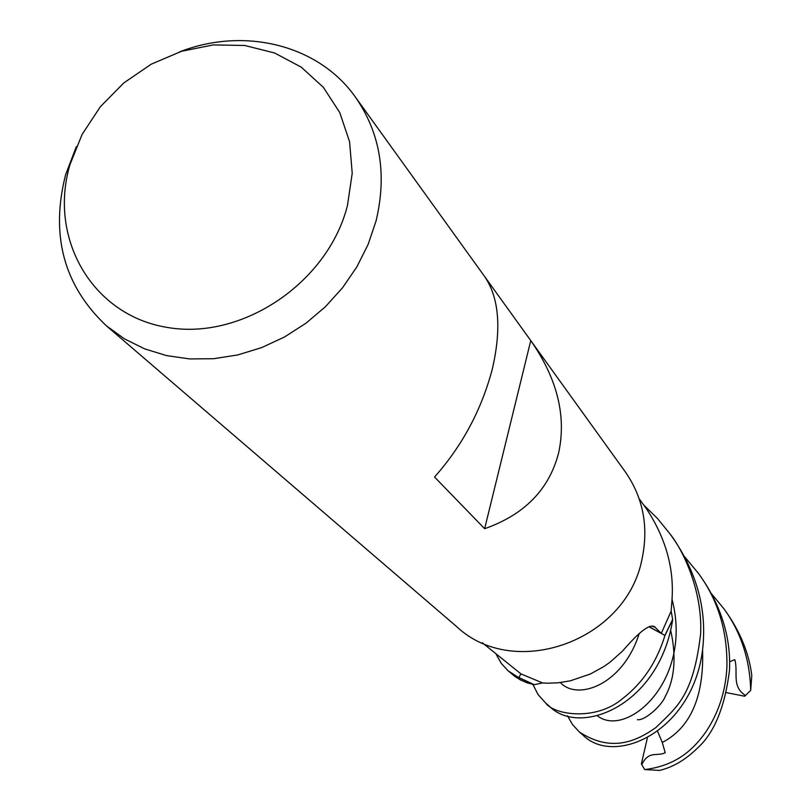 <?xml version="1.0" encoding="UTF-8"?>
<svg xmlns="http://www.w3.org/2000/svg" width="811" height="811" viewBox="0 0 811 811"><rect width="100%" height="100%" fill="white"/><g stroke="black" fill="none" stroke-linecap="round" stroke-linejoin="round"><path stroke-width="1.22" d="M545.762 703.137L549.432 706.3C579.946 737.27 659.627 705.337 672.664 619.634L664.868 635.418L648.993 626.781L664.959 635.469C656.788 662.07 642.626 683.156 622.483 698.707C595.568 721.496 554.025 714.795 545.762 703.137L538.149 694.672L532.898 684.474M508.142 670.829L514.863 676.435L520.632 680.023L527.059 682.821L534.236 684.677L518.807 677.53L520.936 673.88L518.746 677.621L508.142 670.829L501.32 663.439L496.342 654.629M482.363 642.799L520.966 673.9L542.559 682.933L547.303 683.207L557.938 682.821L570.245 680.845L590.276 674.053L603.719 666.652L610.136 662.131L622.138 651.466L627.623 645.333C641.166 630.299 650.108 624.075 654.467 626.65L661.269 633.421L649.033 626.761M672.633 619.422L671.153 611.129L661.269 633.421L664.868 635.418L672.633 619.422L671.153 611.119L671.853 601.711C674.57 569.677 666.155 538.778 646.62 509.014L639.2 498.816M179.535 51.914C244.131 26.581 318.52 44.717 355.4 97.087L625.281 471.84C643.245 497.741 648.81 526.856 641.998 559.174C626.305 641.075 514.326 680.966 456.664 626.629L106.322 325.748C63.826 285.665 50.252 235.342 65.6 174.76L76.315 146.669M355.4 97.087C380.268 132.994 387.151 174.294 376.051 220.977L368.143 244.385L356.901 266.819L342.546 287.763L325.414 306.73L305.889 323.275L284.438 337.021L261.558 347.645L237.775 354.934L213.638 358.715L189.703 358.928L166.508 355.603L144.571 348.831L124.357 338.795L106.322 325.748M558.576 453.106C549.118 489.459 524.474 514.661 484.643 528.711L434.544 477.03C462.331 445.705 481.602 409.656 492.358 368.883C501.634 328.556 499.069 297.789 484.684 276.602L530.769 340.59C557.35 378.788 566.625 416.296 558.576 453.106M347.432 205.649C327.928 282.765 241.972 340.579 167.309 327.431C92.322 315.428 48.123 238.464 69.949 164.694L82.104 134.433L100.341 106.748L123.779 82.945L151.282 64.15L181.583 51.265L213.232 44.919L244.729 45.477L274.544 52.968L301.205 67.12L323.325 87.294L339.758 112.567L349.582 141.722L352.217 173.29L347.432 205.649M649.165 626.71L661.269 633.421M534.642 684.606L542.559 682.933L534.642 684.606M530.769 340.59L484.643 528.711M534.013 684.707L518.746 677.621M672.664 619.634L664.959 635.469M684.596 556.691L698.322 573.245C718.039 599.937 727.568 631.232 726.909 667.149C725.602 691.398 718.556 713.031 705.773 732.059C694.52 747.864 677.793 765.503 644.684 769.578L641.754 764.651C648.891 750.033 657.032 756.866 665.213 752.73L662.293 742.491L657.65 731.461M698.322 573.245L701.079 577.087C721.526 606.851 730.995 637.963 729.484 670.433C724.841 707.273 714.136 733.195 697.369 748.198C685.518 759.826 672.917 767.236 659.576 770.42L644.684 769.578M643.701 505L657.559 518.564L669.856 533.729C682.527 549.321 702.65 590.165 700.643 633.756C693.243 696.588 676.597 707.172 655.947 727.508C635.986 741.649 611.078 752.578 579.459 732.08L572.566 724.639L567.518 715.839M579.459 732.08L582.754 734.908C615.681 768.422 700.481 728.42 703.522 637.426C704.931 602.847 694.733 569.717 672.948 538.017L669.856 533.729M711.551 593.784L723.828 608.666C734.482 623.051 749.79 650.24 750.682 690.414L744.701 696.243L726.575 692.675M750.682 690.414L751.797 675.512C749.09 653.767 740.595 632.631 726.311 612.123L723.828 608.666M520.936 673.88L518.807 677.53L534.236 684.677M745.583 695.514C731.147 686.511 738.507 672.076 734.766 659.637L729.606 661.786M641.754 764.651L641.4 763.8L647.36 737.969M651.841 626.092L655.359 627.349M560.36 682.558C577.564 701.231 623.172 684.819 639.22 633.492M662.293 742.491C690.739 727.558 704.171 696.467 702.579 649.226M597.342 715.768C626.538 738.912 693.517 680.743 671.974 599.055M653.139 626.163L654.467 626.65M670.596 630.086C679.385 668.872 668.963 689.634 665.192 696.568C662.496 704.424 645.221 721.02 637.385 719.671"/></g></svg>
